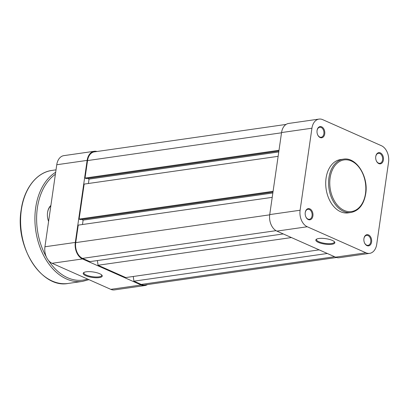 <?xml version="1.0" encoding="UTF-8"?>
<svg xmlns="http://www.w3.org/2000/svg" width="409" height="409" viewBox="0 0 409 409"><rect width="100%" height="100%" fill="white"/><g stroke="black" fill="none" stroke-linecap="round" stroke-linejoin="round"><path stroke-width="0.61" d="M336.505 257.501L144.755 284.955A12.623 8.63 -98.1 0 1 141.243 284.429L334.628 256.74M133.273 276.479L133.907 281.172L327.292 253.483M133.907 281.172L141.243 284.429M97.408 260.553L98.048 265.252L125.757 277.553L319.143 249.863M98.048 265.252L291.428 237.557M272.22 197.348L78.247 225.124L75.726 242.614A12.623 8.63 -98.1 0 0 82.557 258.376L89.893 261.632L283.279 233.938M82.495 224.515L83.124 220.134L272.849 192.971M81.575 219.449L83.124 220.134M278.13 156.33L84.157 184.101L79.116 219.081L80.338 219.628L272.982 192.041M79.116 219.081L273.089 191.31M87.485 178.431L89.034 179.116L278.759 151.949M89.034 179.116L88.405 183.493M286.065 124.423L94.315 151.882A12.623 8.63 -98.1 0 0 87.546 160.573L85.026 178.063L86.248 178.605L278.892 151.023M85.026 178.063L278.999 150.287M331.852 244.291A9.617 2.766 8.2 0 1 320.099 243.038A9.617 2.766 8.2 0 1 316.372 239.27A9.617 2.766 8.2 0 1 318.81 238.503A9.617 2.766 8.2 0 1 334.526 241.883A9.617 2.766 8.2 0 1 331.852 244.291M316.74 239.055A9.013 2.592 -171.8 0 0 316.489 239.541A9.013 2.592 -171.8 0 0 321.699 242.716A9.013 2.592 -171.8 0 0 331.525 243.544A9.013 2.592 -171.8 0 0 334.332 242.113A9.013 2.592 -171.8 0 0 334.23 241.576M363.933 238.575A5.649 3.865 -98.1 0 1 368.535 234.919A5.649 3.865 -98.1 0 1 371.592 241.975A5.649 3.865 -98.1 0 1 368.468 245.881A5.649 3.865 -98.1 0 1 364.455 242.731A5.649 3.865 -98.1 0 1 363.898 238.846A5.649 3.865 -98.1 0 1 363.933 238.575M364.414 242.629A5.046 3.451 81.9 0 0 368.044 245.334A5.046 3.451 81.9 0 0 370.753 241.857A5.046 3.451 81.9 0 0 366.612 235.339A5.046 3.451 81.9 0 0 363.903 238.82A5.046 3.451 81.9 0 0 363.887 238.958M305.247 212.522A5.649 3.865 -98.1 0 1 309.848 208.866A5.649 3.865 -98.1 0 1 312.905 215.921A5.649 3.865 -98.1 0 1 309.782 219.827A5.649 3.865 -98.1 0 1 305.768 216.678A5.649 3.865 -98.1 0 1 305.211 212.792A5.649 3.865 -98.1 0 1 305.247 212.522M305.727 216.576A5.046 3.451 81.9 0 0 309.357 219.28A5.046 3.451 81.9 0 0 312.067 215.804A5.046 3.451 81.9 0 0 307.926 209.285A5.046 3.451 81.9 0 0 305.221 212.767A5.046 3.451 81.9 0 0 305.201 212.905M317.067 130.486A5.649 3.865 -98.1 0 1 321.668 126.831A5.649 3.865 -98.1 0 1 324.731 133.886A5.649 3.865 -98.1 0 1 321.602 137.787A5.649 3.865 -98.1 0 1 317.589 134.643A5.649 3.865 -98.1 0 1 317.031 130.757A5.649 3.865 -98.1 0 1 317.067 130.486M317.548 134.541A5.046 3.451 81.9 0 0 321.177 137.245A5.046 3.451 81.9 0 0 323.887 133.769A5.046 3.451 81.9 0 0 319.746 127.25A5.046 3.451 81.9 0 0 317.041 130.727A5.046 3.451 81.9 0 0 317.021 130.865M375.753 156.54A5.649 3.865 -98.1 0 1 380.355 152.884A5.649 3.865 -98.1 0 1 383.417 159.939A5.649 3.865 -98.1 0 1 380.288 163.845A5.649 3.865 -98.1 0 1 376.275 160.696A5.649 3.865 -98.1 0 1 375.718 156.811A5.649 3.865 -98.1 0 1 375.753 156.54M376.234 160.594A5.046 3.451 81.9 0 0 379.864 163.298A5.046 3.451 81.9 0 0 382.573 159.822A5.046 3.451 81.9 0 0 378.432 153.303A5.046 3.451 81.9 0 0 375.728 156.78A5.046 3.451 81.9 0 0 375.707 156.918M351.009 212.47L348.146 212.879A26.922 18.415 -98.1 0 1 326.07 178.125A26.922 18.415 -98.1 0 1 340.513 159.582L343.376 159.167A26.922 18.415 -98.1 0 0 328.938 177.716A26.922 18.415 -98.1 0 0 351.009 212.47C358.933 210.763 363.836 204.541 365.712 193.794C368.734 176.524 356.239 156.647 343.376 159.167M281.556 132.557L269.73 214.592L300.109 210.241L311.934 128.206L281.556 132.557A13.221 9.044 -98.1 0 1 288.647 123.446L319.025 119.096A13.221 9.044 81.9 0 0 311.934 128.206M365.958 252.808A13.221 9.044 81.9 0 0 369.639 253.365L339.26 257.716A13.221 9.044 -98.1 0 1 335.579 257.159L365.958 252.808L307.271 226.755L276.893 231.105L335.579 257.159M276.893 231.105A13.221 9.044 -98.1 0 1 269.73 214.592M369.639 253.365A13.221 9.044 81.9 0 0 376.73 244.255L388.55 162.22A13.221 9.044 81.9 0 0 381.392 145.706L322.706 119.653A13.221 9.044 81.9 0 0 319.025 119.096M300.109 210.241A13.221 9.044 81.9 0 0 307.271 226.755M99.668 273.713A9.617 2.766 8.2 0 1 101.923 275.191A9.617 2.766 8.2 0 1 97.362 277.757A9.617 2.766 8.2 0 1 85.783 275.702A9.617 2.766 8.2 0 1 83.763 272.578A9.617 2.766 8.2 0 1 99.668 273.713M84.136 272.363A9.013 2.592 -171.8 0 0 83.886 272.849A9.013 2.592 -171.8 0 0 86.299 275.068A9.013 2.592 -171.8 0 0 95.921 277A9.013 2.592 -171.8 0 0 101.729 275.421A9.013 2.592 -171.8 0 0 101.626 274.884M52.096 263.294L110.783 289.347L141.161 284.996L82.475 258.943L52.096 263.294A13.221 9.044 -98.1 0 1 44.939 246.78L75.317 242.43L87.137 160.394L56.759 164.745L44.939 246.78M56.759 164.745A13.221 9.044 -98.1 0 1 63.855 155.635L94.228 151.284A13.221 9.044 81.9 0 0 87.137 160.394M141.161 284.996A13.221 9.044 81.9 0 0 144.842 285.554L114.464 289.904A13.221 9.044 -98.1 0 1 110.783 289.347M75.317 242.43A13.221 9.044 81.9 0 0 82.475 258.943M144.842 285.554A13.221 9.044 81.9 0 0 147.424 284.577M96.984 151.499A13.221 9.044 81.9 0 0 94.228 151.284M48.594 221.412A12.623 8.63 -98.1 0 1 47.485 213.058A12.623 8.63 -98.1 0 1 47.562 212.455A12.623 8.63 -98.1 0 1 50.895 205.441M50.828 205.911A12.019 8.221 81.9 0 0 47.531 212.695A12.019 8.221 81.9 0 0 47.475 213.166M82.557 258.376L276.044 230.671M75.726 242.614L269.7 214.837M87.546 160.573L281.52 132.797M330.114 177.879A26.084 17.838 81.9 0 0 344.24 210.456A26.084 17.838 81.9 0 0 365.488 193.585A26.084 17.838 81.9 0 0 351.367 161.008A26.084 17.838 81.9 0 0 330.114 177.879M21.365 209.745A57.091 39.049 81.9 0 0 68.175 283.447C41.442 288.861 14.714 246.617 21.181 209.837C24.039 188.621 36.657 172.353 51.989 170.42A57.091 39.049 81.9 0 0 21.365 209.745M55.389 174.26A55.89 38.226 81.9 0 0 37.372 207.93A55.89 38.226 81.9 0 0 46.289 256.811M48.538 260.513A55.89 38.226 81.9 0 0 87.603 279.056M88.947 279.654L82.495 281.397A57.091 39.049 -98.1 0 1 35.685 207.695A57.091 39.049 -98.1 0 1 55.675 172.261M82.495 281.397L68.175 283.447M56.028 169.842L51.989 170.42"/></g></svg>
